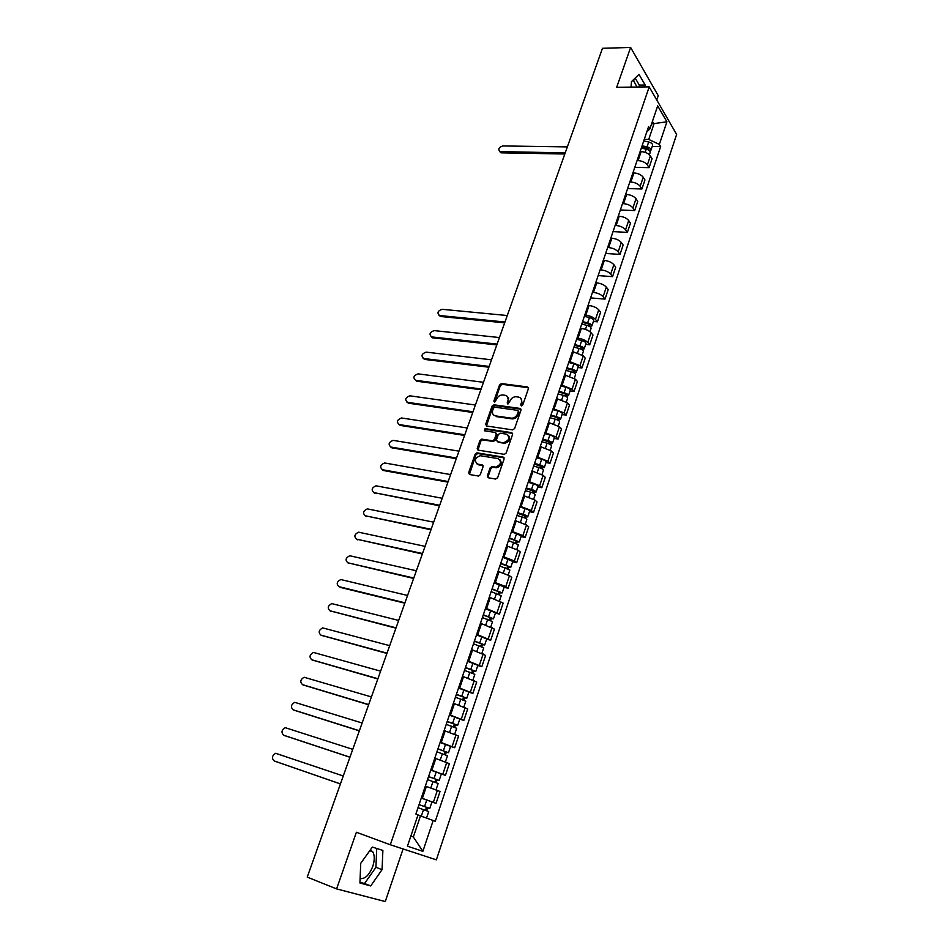 <?xml version="1.0" encoding="UTF-8"?>
<svg xmlns="http://www.w3.org/2000/svg" width="949" height="949" viewBox="0 0 949 949"><rect width="100%" height="100%" fill="white"/><g stroke="black" fill="none" stroke-linecap="round" stroke-linejoin="round"><path stroke-width="1.42" d="M521.357 405.97L522.757 405.033L528.415 388.651L527.478 386.931L501.463 383.586L499.554 384.926L493.86 401.071L494.548 402.281L496.6 399.244C497.845 396.421 499.874 394.998 502.673 394.962L505.046 395.27C507.727 395.935 508.688 397.773 507.94 400.786L507.193 402.898L507.893 404.12L509.957 401.059C511.203 398.236 513.243 396.789 516.078 396.753L518.486 397.073C521.203 397.738 522.187 399.6 521.44 402.625L520.704 404.748L521.357 405.97M633.161 80.024L637.04 87.035M370.347 849.853L372.779 851.846C374.736 855.369 374.736 860.221 372.779 866.378C369.256 875.12 365.033 879.177 360.122 878.525M487.323 475.923L488.225 477.762L495.615 479.055L497.632 477.715L504.121 458.936L503.207 457.11L476.932 452.827L475.152 454.18L468.628 472.673L469.506 474.5L478.533 476.054L480.277 474.702L483.077 466.718L482.175 464.891L477.822 464.156C473.907 460.917 474.714 458.106 480.23 455.71L497.94 458.592C501.938 461.807 501.167 464.654 495.615 467.11L491.89 466.552L490.111 467.904L487.323 475.923L488.118 477.738M390.312 844.764L356.385 832.261L336.587 888.905L307.239 877.113L602.473 48.304L630.611 47.45L616.696 87.284L649.199 86.881L390.312 844.764L436.374 859.841L676.625 134.426L649.199 86.881M512.614 429.897L514.619 428.557L520.977 410.182L520.04 408.426L494.038 404.808L492.08 406.136L485.698 424.25L486.576 425.994L512.614 429.897M512.59 434.428L506.173 453.005L504.37 454.357L478.094 450.123L477.205 448.331L479.98 440.478L481.784 439.138L492.614 440.811L494.429 439.458L496.256 434.239L495.354 432.459L484.441 430.799L485.105 428.628L511.665 432.637L512.59 434.428M656.767 99.989L658.226 95.659L630.611 47.45M336.587 888.905L385.27 901.55L403.088 848.952M637.076 160.583L638.096 160.606C642.283 160.939 645.367 162.374 647.36 164.912L650.373 155.921C648.404 153.37 645.32 151.935 641.133 151.615L640.112 151.591M650.373 155.921L652.082 158.685L649.069 167.653L634.798 167.309M647.36 164.912L649.069 167.653M627.609 188.531L641.915 189.005L644.952 179.942L643.22 177.226C641.216 174.723 638.119 173.287 633.92 172.932L632.9 172.908M629.828 181.983L630.848 182.018C635.059 182.386 638.155 183.821 640.172 186.312L641.915 189.005M620.361 209.966L634.679 210.583L637.752 201.425L635.996 198.756C633.968 196.289 630.848 194.865 626.637 194.474L625.616 194.438M622.508 203.608L623.54 203.644C627.752 204.059 630.871 205.482 632.912 207.938L634.679 210.583M613.03 231.615L627.384 232.375L630.48 223.134L628.689 220.512C626.637 218.08 623.493 216.657 619.282 216.23L618.25 216.182M615.118 225.447L616.138 225.506C620.361 225.945 623.505 227.369 625.581 229.777L627.384 232.375M605.628 253.49L620.005 254.391L623.137 245.056L621.31 242.481C619.222 240.097 616.067 238.673 611.844 238.211L610.812 238.152M607.645 247.511L608.677 247.582C612.912 248.057 616.067 249.48 618.167 251.853L620.005 254.391M598.143 275.59L612.544 276.645L615.711 267.203L613.861 264.688C611.749 262.351 608.57 260.928 604.335 260.417L603.303 260.346M600.1 269.813L601.132 269.884C605.367 270.406 608.558 271.829 610.681 274.154L612.544 276.645M590.586 297.903L605.011 299.125L608.214 289.587L606.328 287.12C604.181 284.819 600.99 283.407 596.743 282.861L595.711 282.778M592.473 292.339L593.505 292.422C597.763 292.98 600.966 294.404 603.113 296.681L605.011 299.125M593.41 321.45L597.407 321.83L600.634 312.197L598.712 309.789C596.541 307.535 593.327 306.112 589.068 305.531L588.036 305.448M584.762 315.104L585.806 315.198C590.064 315.803 593.291 317.215 595.474 319.445L597.407 321.83M585.711 344.357L589.72 344.784L592.983 335.044L591.025 332.684C588.819 330.489 585.592 329.066 581.322 328.449L580.29 328.342M576.98 338.105L578.012 338.212C582.283 338.852 585.533 340.264 587.751 342.447L589.72 344.784M577.929 367.5L581.939 367.975L585.236 358.129L583.255 355.839L572.449 351.498M569.115 361.355L579.946 365.697L581.939 367.975M570.076 390.893L574.086 391.415L577.419 381.462L575.402 379.22L564.536 374.879M561.156 384.855L572.057 389.197L574.086 391.415M562.128 414.535L566.15 415.104L569.519 405.045L567.466 402.862L556.529 398.521M508.7 398.212L507.952 397.465M553.113 408.604L564.086 412.945L566.15 415.104M554.097 438.426L558.131 439.043L561.535 428.877L559.447 426.765L548.439 422.412M544.999 432.602L556.031 436.943L558.131 439.043M545.983 462.578L550.017 463.242L553.457 452.97L551.333 450.917L540.266 446.564M536.778 456.86L547.881 461.214L550.017 463.242M537.775 486.991L541.82 487.703L545.307 477.323L543.136 475.33L531.998 470.977M528.474 481.392L539.649 485.734L541.82 487.703M529.483 511.665L533.54 512.424L537.051 501.938L534.856 500.004L523.646 495.663M520.088 506.185L531.321 510.526L533.54 512.424M521.108 536.612L525.165 537.431L528.712 526.814L526.481 524.963L515.2 520.61M511.606 531.25L522.911 535.592L525.165 537.431M512.626 561.844L516.695 562.698L520.289 551.974L518.012 550.183L506.659 545.841M503.017 556.588L514.394 560.942L516.695 562.698M504.061 587.336L508.13 588.25L511.76 577.407L509.447 575.687L498.023 571.345M494.346 582.223L505.793 586.565L508.13 588.25M495.402 613.125L499.471 614.098L503.148 603.125L489.304 597.135M485.58 608.131L499.471 614.098M486.635 639.187L490.716 640.219L494.429 629.128L480.467 623.208M476.706 634.335L490.716 640.219M477.774 665.557L481.855 666.637L485.615 655.427L471.546 649.579M467.738 660.836L481.855 666.637M468.818 692.212L472.91 693.363L476.706 682.023L462.519 676.257M458.664 687.634L472.91 693.363M459.755 719.176L463.847 720.386L467.691 708.915L453.385 703.233M449.494 714.739L463.847 720.386M450.597 746.448L454.69 747.717L458.581 736.116L444.144 730.516M440.206 742.154L454.69 747.717M430.739 770.125L445.425 775.369L449.363 763.637L434.808 758.121M430.822 769.888L445.425 775.369M431.748 801.881L436.054 803.34L440.028 791.466L425.354 786.045M421.32 797.955L436.054 803.34M644.241 139.396L648.725 139.444L653.956 123.939L652.438 121.365M651.572 123.928L666.91 121.804L659.341 144.414L648.725 139.444M646.696 132.148L649.935 128.756L657.681 105.873L666.91 121.804M433.195 820.482L422.874 851.324L413.349 837.006L410.846 836.105L413.349 837.006L420.466 815.915L435.271 821.253L660.634 146.573L659.341 144.414M422.874 851.324L407.441 846.188L418.046 814.811L415.887 813.993L648.606 126.525L649.935 128.756M645.059 86.928L645.19 85.054L638.997 74.366L631.441 81.685L631.073 87.106M370.715 885.939L382.056 869.664L382.886 850.423L372.34 847.066L360.727 863.353L359.932 882.985L370.715 885.939L364.558 883.519L375.923 867.315L376.717 848.453M420.466 815.915L417.975 815.049M652.212 146.454L660.634 146.573M639.187 87L639.306 85.125L635.178 78.067M639.306 85.125L645.19 85.054M359.968 882.262L364.558 883.519M375.923 867.315L382.056 869.664M521.392 405.982L522.187 403.372L521.001 398.509M507.501 396.67L508.688 401.522L507.893 404.12M528.451 387.738L502.211 384.333L500.301 385.674L494.559 402.281M521.001 409.209L494.714 405.531L492.839 406.872L486.446 425.971M518.332 411.605L517.691 410.371L494.856 407.168L493.48 408.106L492.697 410.324C491.926 413.337 492.875 415.199 495.556 415.899L511.547 418.189C514.346 418.094 516.339 416.647 517.561 413.847L518.332 411.605L519.079 412.329L518.391 411.059M493.943 415.282L495.556 415.899M519.079 412.329L518.308 414.583C517.098 417.37 515.093 418.817 512.306 418.912L496.315 416.611M496.268 433.207L497.027 434.95L495.2 440.158L493.385 441.51L482.567 439.838L480.763 441.178L477.988 450.099M512.614 433.396L485.876 429.339L484.536 430.81M503.433 442.519L503.907 442.554C509.554 440.17 510.372 437.37 506.339 434.132L500.123 433.195L498.284 434.547L496.457 439.778L497.359 441.558L504.666 443.266C509.577 441.712 510.811 439.067 508.403 435.33M504.204 443.219L498.13 442.27M499.921 459.719C502.448 463.432 501.274 466.113 496.398 467.786L492.673 467.228L490.894 468.592L488.106 476.588M476.718 463.764L477.822 464.156M483.065 465.591L478.616 464.832M504.121 457.833L477.727 453.515L475.935 454.868L469.435 474.488M641.299 148.103L646.257 149.147C648.962 149.918 650.279 151.033 650.184 152.481L649.424 154.77M567.348 146.905L502.804 145.944C498.889 147.273 497.881 149.159 499.803 151.591L565.224 152.884M641.726 146.822L647.099 147.961L648.986 149.562L648.475 149.989M642.082 145.802L647.04 146.846C649.745 147.617 651.05 148.72 650.967 150.179L649.816 151.105M643.719 140.938L648.677 141.982C651.382 142.741 652.687 143.857 652.592 145.327L650.967 150.179M564.821 153.999L501.487 152.848L499.565 151.472M581.725 324.095L586.838 325.365C589.637 326.207 591.061 327.215 591.085 328.366L589.97 331.687M582.295 322.387L587.834 323.751L589.863 325.199L588.594 325.958M507.288 315.531L442.092 309.291C437.714 310.857 436.86 312.933 439.529 315.519L504.975 322.008M582.567 321.604L587.68 322.862C590.48 323.704 591.891 324.712 591.927 325.875L589.697 326.527M584.359 316.325L589.459 317.571C592.259 318.425 593.671 319.433 593.694 320.596L591.927 325.875M504.678 322.862L440.716 316.503L438.984 315.341M589.151 324.285L588.736 325.519L589.471 326.397M573.92 347.132L579.056 348.425C581.867 349.291 583.303 350.276 583.35 351.391L582.188 354.855M574.525 345.377L580.076 346.776L582.128 348.2L580.824 349.03M499.435 337.559L434.168 330.608C429.731 332.209 428.901 334.309 431.665 336.907L497.11 344.107M574.774 344.617L579.91 345.911C582.722 346.765 584.145 347.749 584.193 348.876L581.82 349.54M576.577 339.279L581.701 340.561C584.513 341.415 585.948 342.411 585.984 343.538L584.193 348.876M496.813 344.926L432.78 337.868L431.083 336.729M581.405 347.31L581.002 348.485L581.856 349.457M566.043 370.418L571.191 371.747C574.015 372.613 575.462 373.586 575.533 374.665L574.311 378.271M566.66 368.603L572.235 370.027L574.311 371.427L572.971 372.352M491.511 359.825L426.172 352.126C421.676 353.775 420.858 355.899 423.728 358.508L489.15 366.433M566.909 367.868L572.045 369.197C574.88 370.063 576.328 371.035 576.387 372.115L573.979 372.862M568.724 362.482L573.872 363.799C576.695 364.665 578.143 365.638 578.19 366.729L576.387 372.115M488.877 367.216L424.772 359.434L423.112 358.331M573.564 370.561L573.184 371.688L574.05 372.649M558.071 393.954L563.243 395.306C566.09 396.196 567.549 397.145 567.621 398.177L566.363 401.937M558.712 392.067L564.311 393.538L566.411 394.914L565.023 395.923M483.504 382.305L418.094 373.87C413.55 375.531 412.744 377.678 415.698 380.324L481.119 388.983M558.949 391.379L564.109 392.732C566.956 393.61 568.415 394.57 568.487 395.603L566.043 396.421M560.788 385.935L565.948 387.275C568.795 388.153 570.242 389.114 570.325 390.158L568.487 395.603M480.858 389.731L416.682 381.213L415.698 380.324M565.651 394.072L565.296 395.14L566.162 396.077M550.029 417.738L555.212 419.126C558.071 420.016 559.542 420.953 559.637 421.949L558.332 425.852M550.681 415.792L556.292 417.287L558.415 418.651L557.004 419.743M475.413 405.021L409.838 395.816C405.353 397.524 404.571 399.695 407.512 402.34L473.005 411.759M550.906 415.14L556.09 416.516C558.949 417.406 560.42 418.355 560.515 419.339L558.036 420.241M552.769 409.636L557.953 411C560.8 411.89 562.271 412.839 562.366 413.847L560.515 419.339M472.756 412.471L408.521 403.206L406.931 402.174M557.656 417.821L557.312 418.841L558.19 419.755M541.891 441.783L547.098 443.195C549.957 444.096 551.452 445.022 551.571 445.971L550.206 450.028M542.567 439.778L550.349 442.637L548.902 443.812M467.228 427.975L401.51 417.975C397.073 419.731 396.314 421.937 399.244 424.571L464.808 434.784M542.781 439.15L547.988 440.561C550.847 441.463 552.342 442.388 552.448 443.337L549.934 444.31M544.655 433.586L549.862 434.986C552.721 435.888 554.216 436.813 554.323 437.774L552.448 443.337M464.571 435.449L400.264 425.425L398.722 424.428M549.566 441.843L549.234 442.803L550.147 443.681M533.658 466.078L538.89 467.525C541.772 468.45 543.279 469.352 543.409 470.253L541.986 474.464M534.358 464.014L542.187 466.884L541.084 467.015L540.705 468.154M458.972 451.155L393.1 440.36C388.71 442.175 387.975 444.393 390.893 447.038L456.528 458.035M534.56 463.42L539.791 464.868C542.662 465.781 544.168 466.683 544.299 467.584L541.998 467.869L541.749 468.64M536.47 457.798L541.689 459.233C544.56 460.146 546.066 461.06 546.185 461.973L544.299 467.584M456.303 458.675L391.937 447.857L390.442 446.908M541.393 466.113L541.998 467.869M525.343 490.645L530.598 492.128C533.492 493.053 535.011 493.943 535.165 494.797L533.694 499.162M526.066 488.51L533.931 491.392L532.84 491.499L532.413 492.756M450.633 474.583L384.594 462.97C380.264 464.832 379.553 467.086 382.471 469.719L448.153 481.534M526.256 487.952L531.499 489.435C534.394 490.36 535.912 491.25 536.066 492.104L533.777 492.329L533.468 493.243M528.178 482.27L533.421 483.741C536.315 484.666 537.834 485.556 537.976 486.422L536.066 492.104M447.94 482.128L383.515 470.526L382.067 469.613M533.124 490.645L533.777 492.329M516.944 515.473L522.211 516.991C525.117 517.929 526.659 518.806 526.825 519.601L525.295 524.145M517.691 513.279L525.592 516.161L524.5 516.244L524.038 517.632M442.198 498.261L376.018 485.817C371.735 487.727 371.047 490.004 373.953 492.638L439.695 505.283M517.857 512.757L523.124 514.275C526.031 515.212 527.573 516.078 527.739 516.885L525.461 517.039L525.094 518.107M519.803 507.015L525.07 508.522C527.976 509.447 529.506 510.325 529.661 511.143L527.739 516.885M439.494 505.829L373.621 492.555M524.773 515.449L525.461 517.039M508.439 540.586L518.391 544.69L516.814 549.388M509.21 538.308L517.169 541.215L516.078 541.25L515.568 542.769M433.681 522.175L367.346 508.889C363.123 510.847 362.459 513.148 365.341 515.793L431.143 529.281M509.376 537.834L519.317 541.938L517.051 542.033L516.636 543.243M511.333 532.021L516.624 533.563L521.262 536.138L519.317 541.938M430.965 529.791L365.092 515.722M516.327 540.515L517.051 542.033M499.85 565.972L509.874 570.052L508.237 574.916M500.645 563.623L508.64 566.541L507.561 566.541L507.003 568.202M425.069 546.351L358.592 532.199C354.416 534.216 353.775 536.541 356.658 539.174L422.507 553.528M500.787 563.184L510.799 567.277L508.545 567.288L508.083 568.665M502.78 557.312L512.78 561.405L510.799 567.277M422.341 553.991L356.468 539.127M507.786 565.877L508.545 567.288M491.155 591.63L501.25 595.699L499.554 600.729M491.973 589.222L500.028 592.14L498.949 592.117L498.344 593.908M416.362 570.776L349.742 555.758C345.626 557.81 345.009 560.159 347.868 562.804L413.776 578.036M492.116 588.819L502.199 592.888L499.945 592.828L499.435 594.371M494.121 582.876L504.192 586.945L502.199 592.888M413.634 578.451L347.761 562.781M499.162 591.5L499.945 592.828M482.377 617.585L492.543 621.619L490.787 626.838M483.219 615.094L491.309 618.036L490.242 617.977L489.589 619.899M407.572 595.474L340.81 579.554C336.753 581.654 336.148 584.026 338.995 586.672L404.962 602.805M483.338 614.738L493.492 618.784L491.262 618.653L490.692 620.349M485.366 608.736L495.508 612.781L493.492 618.784M404.82 603.184L340.133 587.348M490.431 617.419L491.262 618.653M473.492 643.825L483.729 647.847L481.914 653.232M474.358 641.263L482.507 644.217L481.44 644.122L480.74 646.186M398.675 620.432L331.77 603.6C327.785 605.747 327.203 608.143 330.038 610.8L396.041 627.835M474.464 640.955L484.69 644.964L482.472 644.762L481.843 646.637M476.517 634.881L486.73 638.902L484.69 644.964M395.923 628.167L330.133 610.848M481.606 643.636L482.472 644.762M464.512 670.374L474.82 674.359L472.946 679.935M465.401 667.728L473.587 670.694L472.531 670.552L471.783 672.77M389.695 645.652L322.66 627.894C318.722 630.089 318.152 632.52 320.976 635.166L387.026 653.149M465.496 667.467L475.793 671.453L473.587 671.168L472.899 673.209M467.572 661.323L477.857 665.32L475.793 671.453M386.919 653.434L321.225 635.296M472.673 670.136L473.587 671.168M455.425 697.207L465.805 701.169L463.871 706.934M456.339 694.502L464.583 697.468L463.527 697.29L462.732 699.65M380.608 671.157L313.443 652.438C309.564 654.691 309.018 657.135 311.83 659.792L377.916 678.725M456.422 694.277L466.789 698.239L464.595 697.883L463.859 700.089M458.521 688.061L468.877 692.023L466.789 698.239M377.832 678.962L312.233 660.006M463.646 696.946L464.595 697.883M446.232 724.36L456.694 728.298L454.69 734.253M447.181 721.572L455.461 724.55L454.417 724.336L453.575 726.839M371.427 696.934L304.131 677.254C300.311 679.543 299.789 682.023 302.577 684.68L368.698 704.585M447.24 721.382L457.691 725.321L455.508 724.882L454.701 727.278M449.363 715.095L459.802 719.045L457.691 725.321M368.639 704.775L303.158 684.953M454.512 724.051L455.508 724.882M436.931 751.822L447.477 755.724L445.413 761.881M437.904 748.951L446.244 751.94L445.211 751.691L444.31 754.348M362.138 722.996L294.736 702.331C290.952 704.656 290.453 707.159 293.229 709.84L359.386 730.73M437.952 748.808L448.486 752.723L446.315 752.201L445.449 754.775M440.111 742.45L450.621 746.377L448.486 752.723M359.339 730.872L293.988 710.172M445.283 751.478L446.315 752.201M427.536 779.604L438.153 783.483L436.018 789.829M428.533 776.638L436.92 779.639L435.888 779.354L434.939 782.178M352.755 749.342L285.222 727.669C281.509 730.042 281.023 732.569 283.775 735.261L349.967 757.172M428.568 776.555L439.173 780.434L437.014 779.841L436.089 782.605M349.944 757.255L284.736 735.641M435.935 779.224L437.014 779.841M424.144 817.231L426.338 818.026M418.023 807.694L428.723 811.549L426.528 818.074M421.261 798.121L426.753 800.031L424.559 806.543L419.067 804.622L427.489 807.67L426.469 807.338L425.46 810.327M343.265 775.985L275.625 753.292C271.96 755.701 271.497 758.263 274.225 760.956L340.454 783.898M424.559 806.543L429.755 808.477L427.608 807.789L426.623 810.743M426.753 800.031L431.937 801.976L429.755 808.477M340.442 783.933L275.376 761.383M426.481 807.279L427.608 807.789M442.792 774.218L446.742 762.45M452.104 746.495L456.018 734.858M461.309 719.069L465.176 707.574M470.407 691.975L474.227 680.599M479.411 665.178L483.183 653.92M488.296 638.677L492.033 627.55M497.098 612.473L500.787 601.476M505.793 586.565L509.447 575.687M514.394 560.942L518.012 550.183M522.911 535.592L526.481 524.963M531.321 510.526L534.856 500.004M539.649 485.734L543.136 475.33M547.881 461.214L551.333 450.917M556.031 436.943L559.447 426.765M564.086 412.945L567.466 402.862M572.057 389.197L575.402 379.22M579.946 365.697L583.255 355.839M587.751 342.447L591.025 332.684M595.474 319.445L598.712 309.789M603.113 296.681L606.328 287.12M610.681 274.154L613.861 264.688M618.167 251.853L621.31 242.481M625.581 229.777L628.689 220.512M632.912 207.938L635.996 198.756M640.172 186.312L643.22 177.226M433.373 802.273L437.37 790.375M422.388 798.311L426.409 786.389M431.878 770.232L435.864 758.453M441.273 742.486L445.211 730.837M450.55 715.048L454.441 703.541M459.719 687.93L463.575 676.542M468.794 661.109L472.602 649.863M477.762 634.596L481.523 623.469M486.635 608.38L490.348 597.372M495.402 582.449L499.079 571.571M504.073 556.814L507.715 546.055M512.65 531.452L516.256 520.811M521.131 506.375L524.69 495.853M529.53 481.57L533.053 471.155M537.822 457.027L541.31 446.73M546.043 432.756L549.483 422.566M554.157 408.746L557.573 398.663M562.199 384.986L565.568 375.009M570.147 361.474L573.493 351.604M578.012 338.212L581.322 328.449M585.806 315.198L589.068 305.531M593.505 292.422L596.743 282.861M601.132 269.884L604.335 260.417M608.677 247.582L611.844 238.211M616.138 225.506L619.282 216.23M623.54 203.644L626.637 194.474M630.848 182.018L633.92 172.932M638.096 160.606L641.133 151.615M522.187 403.372L521.44 402.625M507.952 403.633L507.193 402.898M508.688 401.522L507.94 400.786M494.631 401.795L493.86 401.071M500.301 385.674L499.554 384.926M528.213 387.69L527.478 386.931M521.452 405.484L520.704 404.748M486.469 424.962L485.698 424.25M492.839 406.872L492.08 406.136M494.797 405.543L494.038 404.808M520.787 409.161L520.04 408.426M511.914 418.877L511.167 418.153M518.308 414.583L517.561 413.847M477.999 449.019L477.205 448.331M480.763 441.178L479.98 440.478M482.733 439.85L481.95 439.15M493.219 441.499L492.436 440.799M495.2 440.158L494.429 439.458M497.027 434.95L496.256 434.239M485.971 429.351L485.2 428.64M512.424 433.349L511.665 432.637M490.894 468.592L490.111 467.904M492.899 467.252L492.116 466.576M495.781 467.738L494.998 467.062M482.97 465.568L482.175 464.891M469.435 473.337L468.628 472.673M475.935 454.868L475.152 454.18M477.916 453.539L477.133 452.851M503.978 457.809L503.207 457.11M646.257 149.147L645.178 152.35M648.357 148.483L647.953 149.717M648.677 141.982L647.04 146.846M501.487 152.848L500.645 151.745M586.838 325.365L585.474 329.386M589.459 317.571L587.68 322.862M440.716 316.503L439.767 315.554M579.056 348.425L577.656 352.577M581.701 340.561L579.91 345.911M432.78 337.868L431.819 336.931M571.191 371.747L569.756 376.006M573.872 363.799L572.045 369.197M424.772 359.434L423.8 358.52M563.243 395.306L561.772 399.683M565.948 387.275L564.109 392.732M555.212 419.126L553.694 423.622M557.953 411L556.09 416.516M408.521 403.206L407.512 402.34M547.098 443.195L545.533 447.809M549.862 434.986L547.988 440.561M400.264 425.425L399.244 424.571M538.89 467.525L537.288 472.27M541.689 459.233L539.791 464.868M391.937 447.857L390.893 447.038M530.598 492.128L528.949 496.991M533.421 483.741L531.499 489.435M383.515 470.526L382.471 469.719M522.211 516.991L520.527 521.986M525.07 508.522L523.124 514.275M375.021 493.409L373.953 492.638M513.729 542.14L511.997 547.265M516.624 533.563L514.655 539.376M366.433 516.541L365.341 515.793M505.153 567.549L503.385 572.816M508.083 558.89L506.09 564.774M357.749 539.898L356.658 539.174M496.493 593.255L494.666 598.653M499.447 584.489L497.442 590.444M348.995 563.504L347.868 562.804M487.727 619.246L485.852 624.774M490.716 610.385L488.688 616.399M478.865 645.522L476.944 651.204M481.878 636.565L479.826 642.639M331.189 611.441L330.038 610.8M469.897 672.106L467.94 677.918M472.958 663.043L470.882 669.187M322.15 635.783L320.976 635.166M460.834 698.986L458.818 704.953M463.919 689.816L461.831 696.032M313.016 660.385L311.83 659.792M451.665 726.175L449.601 732.284M454.796 716.898L452.673 723.185M303.775 685.249L302.577 684.68M442.388 753.672L440.277 759.947M445.556 744.289L443.408 750.659M294.451 710.374L293.229 709.84M433.005 781.49L430.834 787.919M436.208 772L434.037 778.441M285.02 735.76L283.775 735.261M423.515 809.627L421.309 816.176M275.495 761.418L274.225 760.956M633.873 80.451L632.71 80.463M372.779 851.846L369.742 850.707M494.714 405.531L493.954 404.808M512.306 418.912L511.547 418.189M482.567 439.838L481.784 439.138M493.385 441.51L492.614 440.811M485.876 429.339L485.105 428.628M504.666 443.266L503.907 442.554M492.673 467.228L491.89 466.552M496.398 467.786L495.615 467.11M477.727 453.515L476.932 452.827M500.657 152.694L499.803 151.591M440.478 316.468L439.529 315.519M432.637 337.844L431.665 336.907M424.713 359.422L423.728 358.508M441.332 774.016L439.173 780.434"/></g></svg>
